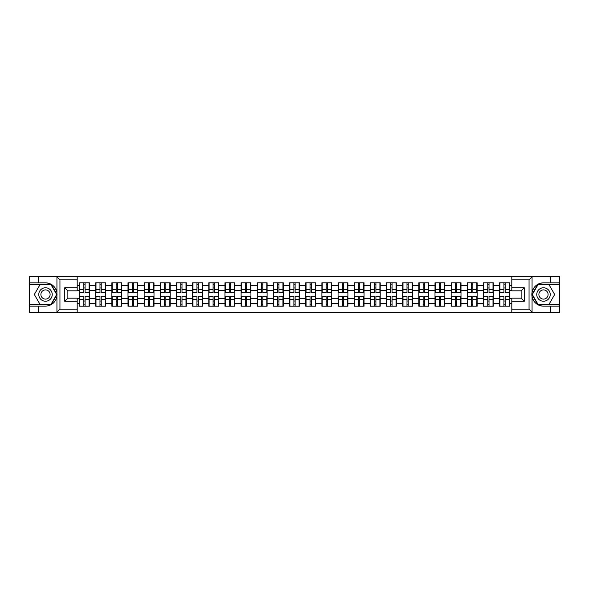 <?xml version="1.0" encoding="UTF-8"?>
<svg xmlns="http://www.w3.org/2000/svg" width="589" height="589" viewBox="0 0 589 589"><rect width="100%" height="100%" fill="white"/><g stroke="black" fill="none" stroke-linecap="round" stroke-linejoin="round"><path stroke-width="0.88" d="M528.686 312.266L559.55 312.266L559.55 284.502L537.728 284.502L531.955 294.5L537.728 304.498L559.55 304.498M77.196 312.266L511.804 312.266L511.804 298.174L521.125 298.174L521.125 290.826L511.804 290.826L511.804 276.734L77.196 276.734L77.196 290.826L67.875 290.826L67.875 298.174L77.196 298.174L77.196 312.266L56.75 312.266L59.953 309.159L77.196 309.159M56.75 312.266L29.45 312.266L29.45 306.155L38.359 306.155L38.359 312.266L60.314 312.266M511.804 285.488L509.47 285.488L509.47 282.794L499.634 282.794L499.634 290.664L493.317 290.664L493.317 298.336L499.634 298.336L499.634 290.664M511.804 303.512L509.47 303.512L509.47 306.206L499.634 306.206L499.634 303.512L493.317 303.512L493.317 306.206L483.473 306.206L483.473 303.512L477.156 303.512L477.156 306.206L467.313 306.206L467.313 303.512L460.996 303.512L460.996 306.206L451.159 306.206L451.159 303.512L444.842 303.512L444.842 306.206L434.999 306.206L434.999 303.512L428.682 303.512L428.682 306.206L418.845 306.206L418.845 303.512L412.521 303.512L412.521 306.206L402.685 306.206L402.685 303.512L396.368 303.512L396.368 306.206L386.524 306.206L386.524 303.512L380.207 303.512L380.207 306.206L370.371 306.206L370.371 303.512L364.054 303.512L364.054 306.206L354.21 306.206L354.21 303.512L347.893 303.512L347.893 306.206L338.057 306.206L338.057 303.512L331.732 303.512L331.732 306.206L321.896 306.206L321.896 303.512L315.579 303.512L315.579 306.206L305.735 306.206L305.735 303.512L299.418 303.512L299.418 306.206L289.582 306.206L289.582 303.512L283.265 303.512L283.265 306.206L273.421 306.206L273.421 303.512L267.104 303.512L267.104 306.206L257.268 306.206L257.268 303.512L250.943 303.512L250.943 306.206L241.107 306.206L241.107 303.512L234.79 303.512L234.79 306.206L224.946 306.206L224.946 303.512L218.629 303.512L218.629 306.206L208.793 306.206L208.793 303.512L202.476 303.512L202.476 306.206L192.632 306.206L192.632 303.512L186.315 303.512L186.315 306.206L176.479 306.206L176.479 303.512L170.155 303.512L170.155 306.206L160.318 306.206L160.318 303.512L154.001 303.512L154.001 306.206L144.158 306.206L144.158 303.512L137.841 303.512L137.841 306.206L128.004 306.206L128.004 303.512L121.687 303.512L121.687 306.206L111.844 306.206L111.844 303.512L105.527 303.512L105.527 306.206L95.683 306.206L95.683 303.512L89.366 303.512L89.366 306.206L79.53 306.206L79.53 303.512L77.196 303.512M77.196 285.488L79.53 285.488L79.53 290.664L77.196 290.664M499.634 285.488L493.317 285.488L493.317 282.794L483.473 282.794L483.473 285.488L477.156 285.488L477.156 282.794L467.313 282.794L467.313 285.488L460.996 285.488L460.996 282.794L451.159 282.794L451.159 285.488L444.842 285.488L444.842 282.794L434.999 282.794L434.999 285.488L428.682 285.488L428.682 282.794L418.845 282.794L418.845 285.488L412.521 285.488L412.521 282.794L402.685 282.794L402.685 285.488L396.368 285.488L396.368 282.794L386.524 282.794L386.524 285.488L380.207 285.488L380.207 282.794L370.371 282.794L370.371 285.488L364.054 285.488L364.054 282.794L354.21 282.794L354.21 285.488L347.893 285.488L347.893 282.794L338.057 282.794L338.057 285.488L331.732 285.488L331.732 282.794L321.896 282.794L321.896 285.488L315.579 285.488L315.579 282.794L305.735 282.794L305.735 285.488L299.418 285.488L299.418 282.794L289.582 282.794L289.582 285.488L283.265 285.488L283.265 282.794L273.421 282.794L273.421 285.488L267.104 285.488L267.104 282.794L257.268 282.794L257.268 285.488L250.943 285.488L250.943 282.794L241.107 282.794L241.107 285.488L234.79 285.488L234.79 282.794L224.946 282.794L224.946 285.488L218.629 285.488L218.629 282.794L208.793 282.794L208.793 285.488L202.476 285.488L202.476 282.794L192.632 282.794L192.632 285.488L186.315 285.488L186.315 282.794L176.479 282.794L176.479 285.488L170.155 285.488L170.155 282.794L160.318 282.794L160.318 285.488L154.001 285.488L154.001 282.794L144.158 282.794L144.158 285.488L137.841 285.488L137.841 282.794L128.004 282.794L128.004 285.488L121.687 285.488L121.687 282.794L111.844 282.794L111.844 285.488L105.527 285.488L105.527 282.794L95.683 282.794L95.683 285.488L89.366 285.488L89.366 282.794L79.53 282.794L79.53 285.488M499.634 298.336L499.634 303.512M493.317 298.336L493.317 303.512M493.317 285.488L493.317 290.664M477.156 298.336L483.473 298.336L483.473 290.664L477.156 290.664L477.156 303.512M483.473 298.336L483.473 303.512M483.473 285.488L483.473 290.664M477.156 285.488L477.156 290.664M460.996 298.336L467.313 298.336L467.313 290.664L460.996 290.664L460.996 303.512M467.313 298.336L467.313 303.512M467.313 285.488L467.313 290.664M460.996 285.488L460.996 290.664M444.842 298.336L451.159 298.336L451.159 290.664L444.842 290.664L444.842 303.512M451.159 298.336L451.159 303.512M451.159 285.488L451.159 290.664M444.842 285.488L444.842 290.664M428.682 298.336L434.999 298.336L434.999 290.664L428.682 290.664L428.682 303.512M434.999 298.336L434.999 303.512M434.999 285.488L434.999 290.664M428.682 285.488L428.682 290.664M412.521 298.336L418.845 298.336L418.845 290.664L412.521 290.664L412.521 303.512M418.845 298.336L418.845 303.512M418.845 285.488L418.845 290.664M412.521 285.488L412.521 290.664M396.368 298.336L402.685 298.336L402.685 290.664L396.368 290.664L396.368 303.512M402.685 298.336L402.685 303.512M402.685 285.488L402.685 290.664M396.368 285.488L396.368 290.664M380.207 298.336L386.524 298.336L386.524 290.664L380.207 290.664L380.207 303.512M386.524 298.336L386.524 303.512M386.524 285.488L386.524 290.664M380.207 285.488L380.207 290.664M364.054 298.336L370.371 298.336L370.371 290.664L364.054 290.664L364.054 303.512M370.371 298.336L370.371 303.512M370.371 285.488L370.371 290.664M364.054 285.488L364.054 290.664M347.893 298.336L354.21 298.336L354.21 290.664L347.893 290.664L347.893 303.512M354.21 298.336L354.21 303.512M354.21 285.488L354.21 290.664M347.893 285.488L347.893 290.664M331.732 298.336L338.057 298.336L338.057 290.664L331.732 290.664L331.732 303.512M338.057 298.336L338.057 303.512M338.057 285.488L338.057 290.664M331.732 285.488L331.732 290.664M315.579 298.336L321.896 298.336L321.896 290.664L315.579 290.664L315.579 303.512M321.896 298.336L321.896 303.512M321.896 285.488L321.896 290.664M315.579 285.488L315.579 290.664M299.418 298.336L305.735 298.336L305.735 290.664L299.418 290.664L299.418 303.512M305.735 298.336L305.735 303.512M305.735 285.488L305.735 290.664M299.418 285.488L299.418 290.664M283.265 298.336L289.582 298.336L289.582 290.664L283.265 290.664L283.265 303.512M289.582 298.336L289.582 303.512M289.582 285.488L289.582 290.664M283.265 285.488L283.265 290.664M267.104 298.336L273.421 298.336L273.421 290.664L267.104 290.664L267.104 303.512M273.421 298.336L273.421 303.512M273.421 285.488L273.421 290.664M267.104 285.488L267.104 290.664M250.943 298.336L257.268 298.336L257.268 290.664L250.943 290.664L250.943 303.512M257.268 298.336L257.268 303.512M257.268 285.488L257.268 290.664M250.943 285.488L250.943 290.664M234.79 298.336L241.107 298.336L241.107 290.664L234.79 290.664L234.79 303.512M241.107 298.336L241.107 303.512M241.107 285.488L241.107 290.664M234.79 285.488L234.79 290.664M218.629 298.336L224.946 298.336L224.946 290.664L218.629 290.664L218.629 303.512M224.946 298.336L224.946 303.512M224.946 285.488L224.946 290.664M218.629 285.488L218.629 290.664M202.476 298.336L208.793 298.336L208.793 290.664L202.476 290.664L202.476 303.512M208.793 298.336L208.793 303.512M208.793 285.488L208.793 290.664M202.476 285.488L202.476 290.664M186.315 298.336L192.632 298.336L192.632 290.664L186.315 290.664L186.315 303.512M192.632 298.336L192.632 303.512M192.632 285.488L192.632 290.664M186.315 285.488L186.315 290.664M170.155 298.336L176.479 298.336L176.479 290.664L170.155 290.664L170.155 303.512M176.479 298.336L176.479 303.512M176.479 285.488L176.479 290.664M170.155 285.488L170.155 290.664M154.001 298.336L160.318 298.336L160.318 290.664L154.001 290.664L154.001 303.512M160.318 298.336L160.318 303.512M160.318 285.488L160.318 290.664M154.001 285.488L154.001 290.664M137.841 298.336L144.158 298.336L144.158 290.664L137.841 290.664L137.841 303.512M144.158 298.336L144.158 303.512M144.158 285.488L144.158 290.664M137.841 285.488L137.841 290.664M121.687 298.336L128.004 298.336L128.004 290.664L121.687 290.664L121.687 303.512M128.004 298.336L128.004 303.512M128.004 285.488L128.004 290.664M121.687 285.488L121.687 290.664M105.527 298.336L111.844 298.336L111.844 290.664L105.527 290.664L105.527 303.512M111.844 298.336L111.844 303.512M111.844 285.488L111.844 290.664M105.527 285.488L105.527 290.664M89.366 298.336L95.683 298.336L95.683 290.664L89.366 290.664L89.366 303.512M95.683 298.336L95.683 303.512M95.683 285.488L95.683 290.664M89.366 285.488L89.366 290.664M77.196 298.336L79.53 298.336L79.53 290.664M79.53 298.336L79.53 303.512M60.314 276.734L29.45 276.734L29.45 304.498L51.272 304.498L57.045 294.5L51.272 284.502L29.45 284.502M511.804 290.664L509.47 290.664L509.47 298.336L511.804 298.336M509.47 298.336L509.47 303.512M509.47 285.488L509.47 290.664M89.057 282.794L89.057 292.74L85.074 292.74L85.074 282.794M83.829 282.794L83.829 292.74L79.839 292.74L79.839 282.794M83.829 284.141L85.074 284.141M85.074 287.977L83.829 287.977M79.839 306.206L79.839 296.26L83.829 296.26L83.829 306.206M85.074 306.206L85.074 296.26L89.057 296.26L89.057 306.206M85.074 304.859L83.829 304.859M83.829 301.023L85.074 301.023M42.136 288.669A6.729 6.729 0 0 0 39.677 297.865A6.729 6.729 0 0 0 48.872 300.331A6.729 6.729 0 0 0 51.331 291.135A6.729 6.729 0 0 0 42.136 288.669M43.203 290.51A4.609 4.609 0 0 0 41.51 296.804A4.609 4.609 0 0 0 47.812 298.49A4.609 4.609 0 0 0 49.498 292.196A4.609 4.609 0 0 0 43.203 290.51M56.684 294.5L51.096 304.182L39.912 304.182L34.324 294.5L39.912 284.818L51.096 284.818L56.684 294.5M546.864 288.669A6.729 6.729 0 0 0 537.669 291.135A6.729 6.729 0 0 0 540.128 300.331A6.729 6.729 0 0 0 549.323 297.865A6.729 6.729 0 0 0 546.864 288.669M545.797 290.51A4.609 4.609 0 0 0 539.502 292.196A4.609 4.609 0 0 0 541.188 298.49A4.609 4.609 0 0 0 547.49 296.804A4.609 4.609 0 0 0 545.797 290.51M549.088 304.182L537.904 304.182L532.316 294.5L537.904 284.818L549.088 284.818L554.676 294.5L549.088 304.182M38.359 306.155L45.508 306.155C51.523 305.706 55.329 302.569 56.934 296.753L56.934 292.247C55.329 286.431 51.523 283.294 45.508 282.845L29.45 282.845M29.45 306.155L29.45 304.498M77.196 279.841L59.953 279.841L56.75 276.734L38.359 276.734L38.359 282.845M56.75 276.734L77.196 276.734M45.508 282.845A11.655 11.655 0 0 1 56.934 292.247L56.934 276.83M67.875 290.826L64.768 287.719L77.196 287.719M77.196 301.281L64.768 301.281L67.875 298.174M511.804 276.734L532.25 276.734L529.047 279.841L511.804 279.841M550.641 282.845L550.641 276.734L559.55 276.734L559.55 282.845L543.492 282.845C537.477 283.294 533.671 286.431 532.066 292.247L532.066 296.753C533.671 302.569 537.477 305.706 543.492 306.155L559.55 306.155M532.25 276.734L550.641 276.734M559.55 282.845L559.55 284.502M511.804 309.159L529.047 309.159L532.25 312.266L550.641 312.266L550.641 306.155M532.25 312.266L511.804 312.266M543.492 306.155A11.655 11.655 0 0 1 531.845 294.5A11.655 11.655 0 0 1 543.492 282.845M521.125 298.174L524.232 301.281L511.804 301.281M511.804 287.719L524.232 287.719L521.125 290.826M105.217 282.794L105.217 292.74L101.227 292.74L101.227 282.794M99.983 282.794L99.983 292.74L96 292.74L96 282.794M99.983 284.141L101.227 284.141M101.227 287.977L99.983 287.977M121.371 282.794L121.371 292.74L117.388 292.74L117.388 282.794M116.143 282.794L116.143 292.74L112.153 292.74L112.153 282.794M116.143 284.141L117.388 284.141M117.388 287.977L116.143 287.977M137.531 282.794L137.531 292.74L133.541 292.74L133.541 282.794M132.304 282.794L132.304 292.74L128.314 292.74L128.314 282.794M132.304 284.141L133.541 284.141M133.541 287.977L132.304 287.977M153.692 282.794L153.692 292.74L149.702 292.74L149.702 282.794M148.457 282.794L148.457 292.74L144.474 292.74L144.474 282.794M148.457 284.141L149.702 284.141M149.702 287.977L148.457 287.977M169.846 282.794L169.846 292.74L165.862 292.74L165.862 282.794M164.618 282.794L164.618 292.74L160.628 292.74L160.628 282.794M164.618 284.141L165.862 284.141M165.862 287.977L164.618 287.977M96 306.206L96 296.26L99.983 296.26L99.983 306.206M101.227 306.206L101.227 296.26L105.217 296.26L105.217 306.206M101.227 304.859L99.983 304.859M99.983 301.023L101.227 301.023M112.153 306.206L112.153 296.26L116.143 296.26L116.143 306.206M117.388 306.206L117.388 296.26L121.371 296.26L121.371 306.206M117.388 304.859L116.143 304.859M116.143 301.023L117.388 301.023M128.314 306.206L128.314 296.26L132.304 296.26L132.304 306.206M133.541 306.206L133.541 296.26L137.531 296.26L137.531 306.206M133.541 304.859L132.304 304.859M132.304 301.023L133.541 301.023M144.474 306.206L144.474 296.26L148.457 296.26L148.457 306.206M149.702 306.206L149.702 296.26L153.692 296.26L153.692 306.206M149.702 304.859L148.457 304.859M148.457 301.023L149.702 301.023M160.628 306.206L160.628 296.26L164.618 296.26L164.618 306.206M165.862 306.206L165.862 296.26L169.846 296.26L169.846 306.206M165.862 304.859L164.618 304.859M164.618 301.023L165.862 301.023M186.006 282.794L186.006 292.74L182.016 292.74L182.016 282.794M180.771 282.794L180.771 292.74L176.788 292.74L176.788 282.794M180.771 284.141L182.016 284.141M182.016 287.977L180.771 287.977M176.788 306.206L176.788 296.26L180.771 296.26L180.771 306.206M182.016 306.206L182.016 296.26L186.006 296.26L186.006 306.206M182.016 304.859L180.771 304.859M180.771 301.023L182.016 301.023M202.16 282.794L202.16 292.74L198.176 292.74L198.176 282.794M196.932 282.794L196.932 292.74L192.942 292.74L192.942 282.794M196.932 284.141L198.176 284.141M198.176 287.977L196.932 287.977M192.942 306.206L192.942 296.26L196.932 296.26L196.932 306.206M198.176 306.206L198.176 296.26L202.16 296.26L202.16 306.206M198.176 304.859L196.932 304.859M196.932 301.023L198.176 301.023M218.32 282.794L218.32 292.74L214.33 292.74L214.33 282.794M213.093 282.794L213.093 292.74L209.102 292.74L209.102 282.794M213.093 284.141L214.33 284.141M214.33 287.977L213.093 287.977M209.102 306.206L209.102 296.26L213.093 296.26L213.093 306.206M214.33 306.206L214.33 296.26L218.32 296.26L218.32 306.206M214.33 304.859L213.093 304.859M213.093 301.023L214.33 301.023M234.481 282.794L234.481 292.74L230.49 292.74L230.49 282.794M229.246 282.794L229.246 292.74L225.263 292.74L225.263 282.794M229.246 284.141L230.49 284.141M230.49 287.977L229.246 287.977M225.263 306.206L225.263 296.26L229.246 296.26L229.246 306.206M230.49 306.206L230.49 296.26L234.481 296.26L234.481 306.206M230.49 304.859L229.246 304.859M229.246 301.023L230.49 301.023M250.634 282.794L250.634 292.74L246.651 292.74L246.651 282.794M245.407 282.794L245.407 292.74L241.416 292.74L241.416 282.794M245.407 284.141L246.651 284.141M246.651 287.977L245.407 287.977M241.416 306.206L241.416 296.26L245.407 296.26L245.407 306.206M246.651 306.206L246.651 296.26L250.634 296.26L250.634 306.206M246.651 304.859L245.407 304.859M245.407 301.023L246.651 301.023M266.795 282.794L266.795 292.74L262.804 292.74L262.804 282.794M261.56 282.794L261.56 292.74L257.577 292.74L257.577 282.794M261.56 284.141L262.804 284.141M262.804 287.977L261.56 287.977M257.577 306.206L257.577 296.26L261.56 296.26L261.56 306.206M262.804 306.206L262.804 296.26L266.795 296.26L266.795 306.206M262.804 304.859L261.56 304.859M261.56 301.023L262.804 301.023M282.948 282.794L282.948 292.74L278.965 292.74L278.965 282.794M277.721 282.794L277.721 292.74L273.73 292.74L273.73 282.794M277.721 284.141L278.965 284.141M278.965 287.977L277.721 287.977M273.73 306.206L273.73 296.26L277.721 296.26L277.721 306.206M278.965 306.206L278.965 296.26L282.948 296.26L282.948 306.206M278.965 304.859L277.721 304.859M277.721 301.023L278.965 301.023M299.109 282.794L299.109 292.74L295.118 292.74L295.118 282.794M293.882 282.794L293.882 292.74L289.891 292.74L289.891 282.794M293.882 284.141L295.118 284.141M295.118 287.977L293.882 287.977M289.891 306.206L289.891 296.26L293.882 296.26L293.882 306.206M295.118 306.206L295.118 296.26L299.109 296.26L299.109 306.206M295.118 304.859L293.882 304.859M293.882 301.023L295.118 301.023M315.27 282.794L315.27 292.74L311.279 292.74L311.279 282.794M310.035 282.794L310.035 292.74L306.052 292.74L306.052 282.794M310.035 284.141L311.279 284.141M311.279 287.977L310.035 287.977M306.052 306.206L306.052 296.26L310.035 296.26L310.035 306.206M311.279 306.206L311.279 296.26L315.27 296.26L315.27 306.206M311.279 304.859L310.035 304.859M310.035 301.023L311.279 301.023M331.423 282.794L331.423 292.74L327.44 292.74L327.44 282.794M326.196 282.794L326.196 292.74L322.205 292.74L322.205 282.794M326.196 284.141L327.44 284.141M327.44 287.977L326.196 287.977M322.205 306.206L322.205 296.26L326.196 296.26L326.196 306.206M327.44 306.206L327.44 296.26L331.423 296.26L331.423 306.206M327.44 304.859L326.196 304.859M326.196 301.023L327.44 301.023M347.584 282.794L347.584 292.74L343.593 292.74L343.593 282.794M342.349 282.794L342.349 292.74L338.366 292.74L338.366 282.794M342.349 284.141L343.593 284.141M343.593 287.977L342.349 287.977M338.366 306.206L338.366 296.26L342.349 296.26L342.349 306.206M343.593 306.206L343.593 296.26L347.584 296.26L347.584 306.206M343.593 304.859L342.349 304.859M342.349 301.023L343.593 301.023M363.737 282.794L363.737 292.74L359.754 292.74L359.754 282.794M358.51 282.794L358.51 292.74L354.519 292.74L354.519 282.794M358.51 284.141L359.754 284.141M359.754 287.977L358.51 287.977M354.519 306.206L354.519 296.26L358.51 296.26L358.51 306.206M359.754 306.206L359.754 296.26L363.737 296.26L363.737 306.206M359.754 304.859L358.51 304.859M358.51 301.023L359.754 301.023M379.898 282.794L379.898 292.74L375.907 292.74L375.907 282.794M374.67 282.794L374.67 292.74L370.68 292.74L370.68 282.794M374.67 284.141L375.907 284.141M375.907 287.977L374.67 287.977M370.68 306.206L370.68 296.26L374.67 296.26L374.67 306.206M375.907 306.206L375.907 296.26L379.898 296.26L379.898 306.206M375.907 304.859L374.67 304.859M374.67 301.023L375.907 301.023M396.058 282.794L396.058 292.74L392.068 292.74L392.068 282.794M390.824 282.794L390.824 292.74L386.84 292.74L386.84 282.794M390.824 284.141L392.068 284.141M392.068 287.977L390.824 287.977M386.84 306.206L386.84 296.26L390.824 296.26L390.824 306.206M392.068 306.206L392.068 296.26L396.058 296.26L396.058 306.206M392.068 304.859L390.824 304.859M390.824 301.023L392.068 301.023M412.212 282.794L412.212 292.74L408.229 292.74L408.229 282.794M406.984 282.794L406.984 292.74L402.994 292.74L402.994 282.794M406.984 284.141L408.229 284.141M408.229 287.977L406.984 287.977M402.994 306.206L402.994 296.26L406.984 296.26L406.984 306.206M408.229 306.206L408.229 296.26L412.212 296.26L412.212 306.206M408.229 304.859L406.984 304.859M406.984 301.023L408.229 301.023M428.372 282.794L428.372 292.74L424.382 292.74L424.382 282.794M423.138 282.794L423.138 292.74L419.154 292.74L419.154 282.794M423.138 284.141L424.382 284.141M424.382 287.977L423.138 287.977M419.154 306.206L419.154 296.26L423.138 296.26L423.138 306.206M424.382 306.206L424.382 296.26L428.372 296.26L428.372 306.206M424.382 304.859L423.138 304.859M423.138 301.023L424.382 301.023M444.526 282.794L444.526 292.74L440.543 292.74L440.543 282.794M439.298 282.794L439.298 292.74L435.308 292.74L435.308 282.794M439.298 284.141L440.543 284.141M440.543 287.977L439.298 287.977M435.308 306.206L435.308 296.26L439.298 296.26L439.298 306.206M440.543 306.206L440.543 296.26L444.526 296.26L444.526 306.206M440.543 304.859L439.298 304.859M439.298 301.023L440.543 301.023M460.686 282.794L460.686 292.74L456.696 292.74L456.696 282.794M455.459 282.794L455.459 292.74L451.469 292.74L451.469 282.794M455.459 284.141L456.696 284.141M456.696 287.977L455.459 287.977M451.469 306.206L451.469 296.26L455.459 296.26L455.459 306.206M456.696 306.206L456.696 296.26L460.686 296.26L460.686 306.206M456.696 304.859L455.459 304.859M455.459 301.023L456.696 301.023M476.847 282.794L476.847 292.74L472.857 292.74L472.857 282.794M471.612 282.794L471.612 292.74L467.629 292.74L467.629 282.794M471.612 284.141L472.857 284.141M472.857 287.977L471.612 287.977M467.629 306.206L467.629 296.26L471.612 296.26L471.612 306.206M472.857 306.206L472.857 296.26L476.847 296.26L476.847 306.206M472.857 304.859L471.612 304.859M471.612 301.023L472.857 301.023M493 282.794L493 292.74L489.017 292.74L489.017 282.794M487.773 282.794L487.773 292.74L483.783 292.74L483.783 282.794M487.773 284.141L489.017 284.141M489.017 287.977L487.773 287.977M483.783 306.206L483.783 296.26L487.773 296.26L487.773 306.206M489.017 306.206L489.017 296.26L493 296.26L493 306.206M489.017 304.859L487.773 304.859M487.773 301.023L489.017 301.023M509.161 282.794L509.161 292.74L505.171 292.74L505.171 282.794M503.926 282.794L503.926 292.74L499.943 292.74L499.943 282.794M503.926 284.141L505.171 284.141M505.171 287.977L503.926 287.977M499.943 306.206L499.943 296.26L503.926 296.26L503.926 306.206M505.171 306.206L505.171 296.26L509.161 296.26L509.161 306.206M505.171 304.859L503.926 304.859M503.926 301.023L505.171 301.023M83.829 289.545L79.839 289.545M83.829 292.608L79.839 292.608M89.057 289.545L85.074 289.545M89.057 292.608L85.074 292.608M85.074 299.455L89.057 299.455M85.074 296.392L89.057 296.392M79.839 299.455L83.829 299.455M79.839 296.392L83.829 296.392M56.934 312.17L56.934 296.753M59.953 279.841L59.953 309.159M64.768 301.281L64.768 287.719M532.066 276.83L532.066 292.247M532.066 296.753L532.066 312.17M529.047 309.159L529.047 279.841M524.232 287.719L524.232 301.281M99.983 289.545L96 289.545M99.983 292.608L96 292.608M105.217 289.545L101.227 289.545M105.217 292.608L101.227 292.608M116.143 289.545L112.153 289.545M116.143 292.608L112.153 292.608M121.371 289.545L117.388 289.545M121.371 292.608L117.388 292.608M132.304 289.545L128.314 289.545M132.304 292.608L128.314 292.608M137.531 289.545L133.541 289.545M137.531 292.608L133.541 292.608M148.457 289.545L144.474 289.545M148.457 292.608L144.474 292.608M153.692 289.545L149.702 289.545M153.692 292.608L149.702 292.608M164.618 289.545L160.628 289.545M164.618 292.608L160.628 292.608M169.846 289.545L165.862 289.545M169.846 292.608L165.862 292.608M101.227 299.455L105.217 299.455M101.227 296.392L105.217 296.392M96 299.455L99.983 299.455M96 296.392L99.983 296.392M117.388 299.455L121.371 299.455M117.388 296.392L121.371 296.392M112.153 299.455L116.143 299.455M112.153 296.392L116.143 296.392M133.541 299.455L137.531 299.455M133.541 296.392L137.531 296.392M128.314 299.455L132.304 299.455M128.314 296.392L132.304 296.392M149.702 299.455L153.692 299.455M149.702 296.392L153.692 296.392M144.474 299.455L148.457 299.455M144.474 296.392L148.457 296.392M165.862 299.455L169.846 299.455M165.862 296.392L169.846 296.392M160.628 299.455L164.618 299.455M160.628 296.392L164.618 296.392M180.771 289.545L176.788 289.545M180.771 292.608L176.788 292.608M186.006 289.545L182.016 289.545M186.006 292.608L182.016 292.608M182.016 299.455L186.006 299.455M182.016 296.392L186.006 296.392M176.788 299.455L180.771 299.455M176.788 296.392L180.771 296.392M196.932 289.545L192.942 289.545M196.932 292.608L192.942 292.608M202.16 289.545L198.176 289.545M202.16 292.608L198.176 292.608M198.176 299.455L202.16 299.455M198.176 296.392L202.16 296.392M192.942 299.455L196.932 299.455M192.942 296.392L196.932 296.392M213.093 289.545L209.102 289.545M213.093 292.608L209.102 292.608M218.32 289.545L214.33 289.545M218.32 292.608L214.33 292.608M214.33 299.455L218.32 299.455M214.33 296.392L218.32 296.392M209.102 299.455L213.093 299.455M209.102 296.392L213.093 296.392M229.246 289.545L225.263 289.545M229.246 292.608L225.263 292.608M234.481 289.545L230.49 289.545M234.481 292.608L230.49 292.608M230.49 299.455L234.481 299.455M230.49 296.392L234.481 296.392M225.263 299.455L229.246 299.455M225.263 296.392L229.246 296.392M245.407 289.545L241.416 289.545M245.407 292.608L241.416 292.608M250.634 289.545L246.651 289.545M250.634 292.608L246.651 292.608M246.651 299.455L250.634 299.455M246.651 296.392L250.634 296.392M241.416 299.455L245.407 299.455M241.416 296.392L245.407 296.392M261.56 289.545L257.577 289.545M261.56 292.608L257.577 292.608M266.795 289.545L262.804 289.545M266.795 292.608L262.804 292.608M262.804 299.455L266.795 299.455M262.804 296.392L266.795 296.392M257.577 299.455L261.56 299.455M257.577 296.392L261.56 296.392M277.721 289.545L273.73 289.545M277.721 292.608L273.73 292.608M282.948 289.545L278.965 289.545M282.948 292.608L278.965 292.608M278.965 299.455L282.948 299.455M278.965 296.392L282.948 296.392M273.73 299.455L277.721 299.455M273.73 296.392L277.721 296.392M293.882 289.545L289.891 289.545M293.882 292.608L289.891 292.608M299.109 289.545L295.118 289.545M299.109 292.608L295.118 292.608M295.118 299.455L299.109 299.455M295.118 296.392L299.109 296.392M289.891 299.455L293.882 299.455M289.891 296.392L293.882 296.392M310.035 289.545L306.052 289.545M310.035 292.608L306.052 292.608M315.27 289.545L311.279 289.545M315.27 292.608L311.279 292.608M311.279 299.455L315.27 299.455M311.279 296.392L315.27 296.392M306.052 299.455L310.035 299.455M306.052 296.392L310.035 296.392M326.196 289.545L322.205 289.545M326.196 292.608L322.205 292.608M331.423 289.545L327.44 289.545M331.423 292.608L327.44 292.608M327.44 299.455L331.423 299.455M327.44 296.392L331.423 296.392M322.205 299.455L326.196 299.455M322.205 296.392L326.196 296.392M342.349 289.545L338.366 289.545M342.349 292.608L338.366 292.608M347.584 289.545L343.593 289.545M347.584 292.608L343.593 292.608M343.593 299.455L347.584 299.455M343.593 296.392L347.584 296.392M338.366 299.455L342.349 299.455M338.366 296.392L342.349 296.392M358.51 289.545L354.519 289.545M358.51 292.608L354.519 292.608M363.737 289.545L359.754 289.545M363.737 292.608L359.754 292.608M359.754 299.455L363.737 299.455M359.754 296.392L363.737 296.392M354.519 299.455L358.51 299.455M354.519 296.392L358.51 296.392M374.67 289.545L370.68 289.545M374.67 292.608L370.68 292.608M379.898 289.545L375.907 289.545M379.898 292.608L375.907 292.608M375.907 299.455L379.898 299.455M375.907 296.392L379.898 296.392M370.68 299.455L374.67 299.455M370.68 296.392L374.67 296.392M390.824 289.545L386.84 289.545M390.824 292.608L386.84 292.608M396.058 289.545L392.068 289.545M396.058 292.608L392.068 292.608M392.068 299.455L396.058 299.455M392.068 296.392L396.058 296.392M386.84 299.455L390.824 299.455M386.84 296.392L390.824 296.392M406.984 289.545L402.994 289.545M406.984 292.608L402.994 292.608M412.212 289.545L408.229 289.545M412.212 292.608L408.229 292.608M408.229 299.455L412.212 299.455M408.229 296.392L412.212 296.392M402.994 299.455L406.984 299.455M402.994 296.392L406.984 296.392M423.138 289.545L419.154 289.545M423.138 292.608L419.154 292.608M428.372 289.545L424.382 289.545M428.372 292.608L424.382 292.608M424.382 299.455L428.372 299.455M424.382 296.392L428.372 296.392M419.154 299.455L423.138 299.455M419.154 296.392L423.138 296.392M439.298 289.545L435.308 289.545M439.298 292.608L435.308 292.608M444.526 289.545L440.543 289.545M444.526 292.608L440.543 292.608M440.543 299.455L444.526 299.455M440.543 296.392L444.526 296.392M435.308 299.455L439.298 299.455M435.308 296.392L439.298 296.392M455.459 289.545L451.469 289.545M455.459 292.608L451.469 292.608M460.686 289.545L456.696 289.545M460.686 292.608L456.696 292.608M456.696 299.455L460.686 299.455M456.696 296.392L460.686 296.392M451.469 299.455L455.459 299.455M451.469 296.392L455.459 296.392M471.612 289.545L467.629 289.545M471.612 292.608L467.629 292.608M476.847 289.545L472.857 289.545M476.847 292.608L472.857 292.608M472.857 299.455L476.847 299.455M472.857 296.392L476.847 296.392M467.629 299.455L471.612 299.455M467.629 296.392L471.612 296.392M487.773 289.545L483.783 289.545M487.773 292.608L483.783 292.608M493 289.545L489.017 289.545M493 292.608L489.017 292.608M489.017 299.455L493 299.455M489.017 296.392L493 296.392M483.783 299.455L487.773 299.455M483.783 296.392L487.773 296.392M503.926 289.545L499.943 289.545M503.926 292.608L499.943 292.608M509.161 289.545L505.171 289.545M509.161 292.608L505.171 292.608M505.171 299.455L509.161 299.455M505.171 296.392L509.161 296.392M499.943 299.455L503.926 299.455M499.943 296.392L503.926 296.392"/></g></svg>
